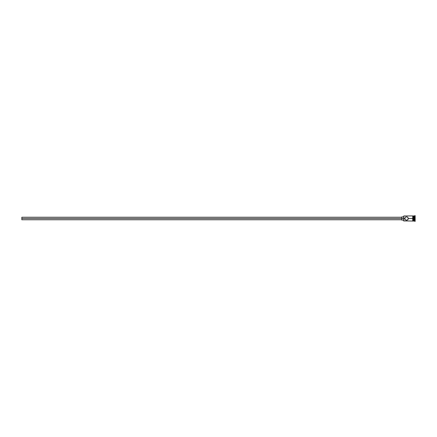 <?xml version="1.0" encoding="UTF-8"?>
<svg xmlns="http://www.w3.org/2000/svg" width="437" height="437" viewBox="0 0 437 437"><rect width="100%" height="100%" fill="white"/><g stroke="black" fill="none" stroke-linecap="round" stroke-linejoin="round"><path stroke-width="0.66" d="M415.15 221.362L413.686 220.854L413.877 215.954L413.877 218.5L414.511 218.5L414.511 221.046L414.833 215.638L414.833 218.5L415.15 218.5L415.15 215.638L415.15 221.362L415.15 218.5L414.833 218.5L414.833 221.362L414.833 218.5L413.877 218.5L413.877 221.046L413.877 218.5L408.311 218.5L408.273 218.145L408.005 219.483L406.557 220.248L405.323 219.74L404.809 218.5L403.695 218.5L403.695 220.92L403.695 218.5L21.85 218.5L21.85 219.773L21.85 218.5L401.783 218.5L401.783 220.09L401.783 218.5L403.695 218.5L403.695 216.08L403.821 221.046L403.821 218.5L404.809 218.5L405.449 217.145M405.875 216.889L405.323 217.26L406.202 216.785L407.535 217.047L405.875 216.889L407.535 217.047L408.311 218.5L412.73 218.5L412.73 221.078L413.052 221.078L413.052 215.922L412.73 215.922L412.73 218.5L413.686 218.5L413.686 215.954L413.052 215.922M405.323 217.26L404.842 218.855L404.82 218.276M408.005 219.483L407.666 219.855M405.323 219.74L406.202 220.215L407.535 219.953M414.511 218.5L414.511 215.954L414.511 218.5M413.686 220.854L413.686 215.954M413.686 221.046L413.052 221.078L413.052 215.971M403.695 216.08L403.821 218.5L403.821 215.954L412.73 215.922L412.73 221.078M407.535 217.047L408.273 218.145M405.875 220.111L406.913 220.215M405.11 219.483L404.842 218.855M408.311 218.5L408.169 219.188M401.783 216.91L401.783 218.5L401.783 216.91L403.695 216.91M21.85 217.227L21.85 218.5L21.85 217.227L401.783 217.227M412.73 221.046L403.695 220.92M401.783 219.773L21.85 219.773M403.695 220.09L401.783 220.09M415.15 215.638L413.686 216.146"/></g></svg>
